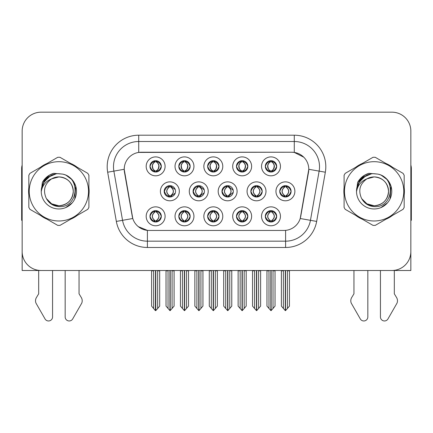 <?xml version="1.0" encoding="UTF-8"?>
<svg xmlns="http://www.w3.org/2000/svg" width="433" height="433" viewBox="0 0 433 433"><rect width="100%" height="100%" fill="white"/><g stroke="black" fill="none" stroke-linecap="round" stroke-linejoin="round"><path stroke-width="0.65" d="M164.183 191.337A5.678 5.678 0 0 0 169.86 197.015A5.678 5.678 0 0 0 175.538 191.337A5.678 5.678 0 0 0 169.86 185.66A5.678 5.678 0 0 0 164.183 191.337L164.437 191.337C165.514 194.395 166.986 195.922 168.859 195.927L169.536 195.927C165.779 192.864 165.779 189.806 169.536 186.747L169.72 186.747C165.866 189.806 165.866 192.864 169.72 195.922L169.72 195.922M160.399 191.337A9.461 9.461 0 0 0 169.86 200.798A9.461 9.461 0 0 0 179.322 191.337A9.461 9.461 0 0 0 169.86 181.876A9.461 9.461 0 0 0 160.399 191.337M265.321 166.359A5.678 5.678 0 0 0 270.998 172.036A5.678 5.678 0 0 0 276.676 166.359A5.678 5.678 0 0 0 270.998 160.681A5.678 5.678 0 0 0 265.321 166.359L265.375 166.359C266.495 163.268 267.973 161.742 269.797 161.774L269.413 160.908M261.537 166.359A9.461 9.461 0 0 0 270.998 175.82A9.461 9.461 0 0 0 280.46 166.359A9.461 9.461 0 0 0 270.998 156.898A9.461 9.461 0 0 0 261.537 166.359M236.483 166.359A5.678 5.678 0 0 0 242.161 172.036A5.678 5.678 0 0 0 247.838 166.359A5.678 5.678 0 0 0 242.161 160.681A5.678 5.678 0 0 0 236.483 166.359L236.537 166.359C237.657 163.268 239.13 161.742 240.959 161.774L240.575 160.908M232.7 166.359A9.461 9.461 0 0 0 242.161 175.82A9.461 9.461 0 0 0 251.622 166.359A9.461 9.461 0 0 0 242.161 156.898A9.461 9.461 0 0 0 232.7 166.359M178.802 166.359A5.678 5.678 0 0 0 184.48 172.036A5.678 5.678 0 0 0 190.157 166.359A5.678 5.678 0 0 0 184.48 160.681A5.678 5.678 0 0 0 178.802 166.359L178.856 166.359C179.976 163.268 181.454 161.742 183.278 161.774L182.894 160.908M175.019 166.359A9.461 9.461 0 0 0 184.48 175.82A9.461 9.461 0 0 0 193.941 166.359A9.461 9.461 0 0 0 184.48 156.898A9.461 9.461 0 0 0 175.019 166.359M207.645 216.316A5.678 5.678 0 0 0 213.323 221.994A5.678 5.678 0 0 0 219.001 216.316A5.678 5.678 0 0 0 213.323 210.638A5.678 5.678 0 0 0 207.645 216.316L207.694 216.316C208.771 219.374 210.249 220.9 212.121 220.906L212.792 220.906C209.036 217.848 209.036 214.79 212.792 211.732L212.982 211.732C209.128 214.79 209.128 217.848 212.982 220.906L212.982 220.906C208.993 217.842 208.993 214.784 212.987 211.732L212.121 211.732C210.281 211.694 208.803 213.22 207.694 216.316M203.856 216.316A9.461 9.461 0 0 0 213.323 225.777A9.461 9.461 0 0 0 222.784 216.316A9.461 9.461 0 0 0 213.323 206.855A9.461 9.461 0 0 0 203.856 216.316M193.075 191.337A5.678 5.678 0 0 0 198.747 197.015A5.678 5.678 0 0 0 204.425 191.337A5.678 5.678 0 0 0 198.747 185.66A5.678 5.678 0 0 0 193.075 191.337L193.275 191.337C194.352 194.395 195.83 195.922 197.702 195.927L198.374 195.927C194.617 192.864 194.617 189.806 198.374 186.747L198.558 186.747C194.704 189.806 194.704 192.864 198.558 195.922L198.558 195.922C194.574 192.864 194.574 189.806 198.563 186.747L197.702 186.747C195.862 186.715 194.385 188.241 193.275 191.337M189.286 191.337A9.461 9.461 0 0 0 198.747 200.798A9.461 9.461 0 0 0 208.213 191.337A9.461 9.461 0 0 0 198.747 181.876A9.461 9.461 0 0 0 189.286 191.337M149.964 216.316A5.678 5.678 0 0 0 155.642 221.994A5.678 5.678 0 0 0 161.32 216.316A5.678 5.678 0 0 0 155.642 210.638A5.678 5.678 0 0 0 149.964 216.316L150.018 216.316C151.09 219.374 152.568 220.9 154.44 220.906L155.111 220.906C151.361 217.848 151.361 214.79 155.111 211.732L155.301 211.732C151.447 214.79 151.447 217.848 155.301 220.906L155.301 220.906C151.312 217.842 151.312 214.784 155.306 211.732L154.44 211.732C152.6 211.694 151.128 213.22 150.018 216.316M146.181 216.316A9.461 9.461 0 0 0 155.642 225.777A9.461 9.461 0 0 0 165.103 216.316A9.461 9.461 0 0 0 155.642 206.855A9.461 9.461 0 0 0 146.181 216.316M250.853 191.337A5.678 5.678 0 0 0 256.531 197.015A5.678 5.678 0 0 0 262.209 191.337A5.678 5.678 0 0 0 256.531 185.66A5.678 5.678 0 0 0 250.853 191.337L250.956 191.337C252.033 194.395 253.505 195.922 255.378 195.927L256.055 195.927C252.298 192.864 252.298 189.806 256.055 186.747L256.239 186.747C252.385 189.806 252.385 192.864 256.239 195.922L256.239 195.922M247.07 191.337A9.461 9.461 0 0 0 256.531 200.798A9.461 9.461 0 0 0 265.992 191.337A9.461 9.461 0 0 0 256.531 181.876A9.461 9.461 0 0 0 247.07 191.337M221.961 191.337A5.678 5.678 0 0 0 227.639 197.015A5.678 5.678 0 0 0 233.317 191.337A5.678 5.678 0 0 0 227.639 185.66A5.678 5.678 0 0 0 221.961 191.337L222.118 191.337C223.19 194.395 224.667 195.922 226.54 195.927L227.211 195.927C223.455 192.864 223.455 189.806 227.211 186.747L227.401 186.747C223.547 189.806 223.547 192.864 227.401 195.922L227.401 195.922C223.412 192.864 223.412 189.806 227.406 186.747L226.54 186.747C224.7 186.715 223.228 188.241 222.118 191.337M218.178 191.337A9.461 9.461 0 0 0 227.639 200.798A9.461 9.461 0 0 0 237.1 191.337A9.461 9.461 0 0 0 227.639 181.876A9.461 9.461 0 0 0 218.178 191.337M236.483 216.316A5.678 5.678 0 0 0 242.161 221.994A5.678 5.678 0 0 0 247.838 216.316A5.678 5.678 0 0 0 242.161 210.638A5.678 5.678 0 0 0 236.483 216.316L236.537 216.316C237.609 219.374 239.086 220.9 240.959 220.906L241.63 220.906C237.879 217.848 237.879 214.79 241.63 211.732L241.82 211.732C237.966 214.79 237.966 217.848 241.82 220.906L241.82 220.906C237.831 217.842 237.831 214.784 241.825 211.732L240.959 211.732C239.119 211.694 237.647 213.22 236.537 216.316M232.7 216.316A9.461 9.461 0 0 0 242.161 225.777A9.461 9.461 0 0 0 251.622 216.316A9.461 9.461 0 0 0 242.161 206.855A9.461 9.461 0 0 0 232.7 216.316M207.645 166.359A5.678 5.678 0 0 0 213.323 172.036A5.678 5.678 0 0 0 219.001 166.359A5.678 5.678 0 0 0 213.323 160.681A5.678 5.678 0 0 0 207.645 166.359L207.699 166.359C208.82 163.268 210.292 161.742 212.121 161.774L211.732 160.908M203.856 166.359A9.461 9.461 0 0 0 213.323 175.82A9.461 9.461 0 0 0 222.784 166.359A9.461 9.461 0 0 0 213.323 156.898A9.461 9.461 0 0 0 203.856 166.359M265.321 216.316A5.678 5.678 0 0 0 270.998 221.994A5.678 5.678 0 0 0 276.676 216.316A5.678 5.678 0 0 0 270.998 210.638A5.678 5.678 0 0 0 265.321 216.316L265.375 216.316C266.452 219.374 267.924 220.9 269.802 220.906L270.473 220.906C266.717 217.848 266.717 214.79 270.473 211.732L270.657 211.732C266.804 214.79 266.804 217.848 270.657 220.906L270.657 220.906C266.674 217.842 266.674 214.784 270.663 211.732L269.802 211.732C267.962 211.694 266.484 213.22 265.375 216.316M261.537 216.316A9.461 9.461 0 0 0 270.998 225.777A9.461 9.461 0 0 0 280.46 216.316A9.461 9.461 0 0 0 270.998 206.855A9.461 9.461 0 0 0 261.537 216.316M178.802 216.316A5.678 5.678 0 0 0 184.48 221.994A5.678 5.678 0 0 0 190.157 216.316A5.678 5.678 0 0 0 184.48 210.638A5.678 5.678 0 0 0 178.802 216.316L178.856 216.316C179.933 219.374 181.405 220.9 183.283 220.906L183.955 220.906C180.198 217.848 180.198 214.79 183.955 211.732L184.139 211.732C180.285 214.79 180.285 217.848 184.139 220.906L184.139 220.906C180.155 217.842 180.155 214.784 184.144 211.732L183.283 211.732C181.443 211.694 179.966 213.22 178.856 216.316M175.019 216.316A9.461 9.461 0 0 0 184.48 225.777A9.461 9.461 0 0 0 193.941 216.316A9.461 9.461 0 0 0 184.48 206.855A9.461 9.461 0 0 0 175.019 216.316M279.745 191.337A5.678 5.678 0 0 0 285.417 197.015A5.678 5.678 0 0 0 291.095 191.337A5.678 5.678 0 0 0 285.417 185.66A5.678 5.678 0 0 0 279.745 191.337L279.794 191.337C280.871 194.395 282.343 195.922 284.221 195.927L284.892 195.927C281.136 192.864 281.136 189.806 284.892 186.747L285.076 186.747C281.223 189.806 281.223 192.864 285.076 195.922L285.076 195.922C281.093 192.864 281.093 189.806 285.082 186.747L284.221 186.747C282.381 186.715 280.903 188.241 279.794 191.337M275.956 191.337A9.461 9.461 0 0 0 285.417 200.798A9.461 9.461 0 0 0 294.884 191.337A9.461 9.461 0 0 0 285.417 181.876A9.461 9.461 0 0 0 275.956 191.337M149.964 166.359A5.678 5.678 0 0 0 155.642 172.036A5.678 5.678 0 0 0 161.32 166.359A5.678 5.678 0 0 0 155.642 160.681A5.678 5.678 0 0 0 149.964 166.359L150.018 166.359C151.139 163.268 152.611 161.742 154.44 161.774L154.056 160.908M146.181 166.359A9.461 9.461 0 0 0 155.642 175.82A9.461 9.461 0 0 0 165.103 166.359A9.461 9.461 0 0 0 155.642 156.898A9.461 9.461 0 0 0 146.181 166.359M124.217 169.26A17.033 17.033 0 0 0 124.477 172.215L132.26 216.37A17.033 17.033 0 0 0 149.033 230.448L283.967 230.448A17.033 17.033 0 0 0 300.74 216.37L308.523 172.215A17.033 17.033 0 0 0 291.755 152.227L141.245 152.227A17.033 17.033 0 0 0 124.217 169.26L124.406 166.737M326.32 270.501L410.847 270.501L410.847 131.096A18.922 18.922 0 0 0 391.919 112.174L41.081 112.174A18.922 18.922 0 0 0 22.153 131.096L22.153 270.501L106.68 270.501M28.827 187.559A30.278 30.278 0 0 0 28.827 195.115M40.572 215.466A30.278 30.278 0 0 0 47.116 219.244M70.617 219.244A30.278 30.278 0 0 0 77.161 215.466M88.906 195.115A30.278 30.278 0 0 0 88.906 187.559M344.094 187.559A30.278 30.278 0 0 0 344.094 195.115M355.839 215.466A30.278 30.278 0 0 0 362.383 219.244M385.884 219.244A30.278 30.278 0 0 0 392.428 215.466M404.173 195.115A30.278 30.278 0 0 0 404.173 187.559M138.722 135.199L294.278 135.199A31.539 31.539 0 0 1 325.335 172.215L316.658 221.415A31.539 31.539 0 0 1 285.601 247.476L147.399 247.476A31.539 31.539 0 0 1 116.342 221.415L107.665 172.215A31.539 31.539 0 0 1 138.722 135.199L138.722 141.504L294.278 141.504A25.233 25.233 0 0 1 319.126 171.116L310.45 220.321A25.233 25.233 0 0 1 285.601 241.17L147.399 241.17A25.233 25.233 0 0 1 122.55 220.321L113.874 171.116A25.233 25.233 0 0 1 138.722 141.504L138.722 152.416L291.755 152.227L294.278 152.416L303.793 157.217M283.967 230.448L149.033 230.448M147.399 247.476L147.399 230.367L138.311 226.643M325.335 172.215L308.783 169.292L300.215 218.513L316.658 221.415M116.342 221.415L132.785 218.513L124.217 169.292L113.874 171.116A25.233 25.233 0 0 1 113.495 166.737M300.74 216.37L300.637 216.906M132.363 216.906L132.26 216.37M77.161 167.208A30.278 30.278 0 0 0 70.617 163.43M47.116 163.43A30.278 30.278 0 0 0 40.572 167.208M392.428 167.208A30.278 30.278 0 0 0 385.884 163.43M362.383 163.43A30.278 30.278 0 0 0 355.839 167.208M391.919 112.174L41.081 112.174M22.153 131.096L22.153 251.578A18.922 18.922 0 0 0 41.081 270.501L391.919 270.501A18.922 18.922 0 0 0 410.847 251.578L410.847 131.096M271.128 270.501L271.128 310.618L275.036 306.115L275.036 270.814L273.017 270.814L273.017 308.523M268.98 308.523L268.98 270.814L268.747 270.501L268.98 270.814L266.961 270.814L266.961 306.115L270.874 310.618L270.874 270.501M266.961 270.501L266.961 270.814L266.961 270.501M275.036 270.501L275.036 306.115M273.25 270.501L273.017 270.814M271.978 210.725L271.339 211.732L272.2 211.732L272.584 210.866M271.529 211.732C275.285 214.79 275.285 217.848 271.529 220.906L271.339 220.906C275.193 217.848 275.193 214.79 271.339 211.732L271.81 210.698M271.978 221.907L271.339 220.906C275.328 217.842 275.328 214.784 271.334 211.732M271.529 220.906L272.2 220.906C274.04 220.944 275.518 219.412 276.622 216.305C275.545 213.252 274.067 211.726 272.2 211.732M286.397 185.746L285.758 186.747L286.619 186.747L287.003 185.887M285.948 186.747C289.704 189.806 289.704 192.864 285.948 195.927L285.758 195.922C289.612 192.864 289.612 189.806 285.758 186.747L286.229 185.719M286.397 196.928L285.758 195.922C289.747 192.864 289.747 189.806 285.758 186.747M285.948 195.927L286.619 195.927C288.459 195.965 289.937 194.433 291.046 191.326C289.964 188.274 288.486 186.747 286.619 186.747M285.547 270.501L285.547 310.618L289.455 306.115L289.455 270.814L287.436 270.814L287.436 308.523M283.404 308.523L283.404 270.814L281.385 270.814L281.385 306.115L285.293 310.618L285.293 270.501M281.385 270.501L281.385 270.814M276.676 166.359L276.622 166.359C275.529 163.306 274.057 161.78 272.2 161.774L271.529 161.774C273.331 162.738 274.284 164.264 274.392 166.359C274.284 168.453 273.331 169.98 271.529 170.943L272.2 170.943L272.59 171.809M270.024 160.767L270.468 161.774L269.797 161.774M271.345 161.774L271.345 161.774C273.191 162.738 274.17 164.264 274.278 166.359C274.17 168.453 273.191 169.98 271.345 170.943L271.345 170.943M276.622 166.359C275.485 169.471 274.013 171.003 272.2 170.943M270.468 161.774L270.468 161.774C268.666 162.738 267.713 164.264 267.61 166.359C267.713 168.453 268.666 169.98 270.468 170.943L269.797 170.943C268.027 171.057 266.549 169.53 265.375 166.359M270.468 170.943L270.657 170.943C268.806 169.98 267.827 168.453 267.718 166.359C267.827 164.264 268.806 162.738 270.657 161.774C269.315 162.315 268.363 163.56 267.8 165.503C267.957 168.572 268.915 170.38 270.663 170.943L270.024 171.95M242.285 270.501L242.285 310.618L246.198 306.115L246.198 270.814L244.18 270.814L244.18 308.523M240.142 308.523L240.142 270.814L239.909 270.501L240.142 270.814L238.123 270.814L238.123 306.115L242.036 310.618L242.036 270.501M238.123 270.501L238.123 270.814L238.123 270.501M246.198 270.501L246.198 306.115M244.412 270.501L244.18 270.814M243.135 210.725L242.502 211.732L243.362 211.732L243.747 210.866M242.686 211.732C246.442 214.79 246.442 217.848 242.686 220.906L242.502 220.906C246.355 217.848 246.355 214.79 242.502 211.732L242.967 210.698M243.135 221.907L242.502 220.906C246.491 217.842 246.491 214.784 242.496 211.732M242.686 220.906L243.362 220.906C245.202 220.944 246.675 219.412 247.784 216.305C246.702 213.252 245.23 211.726 243.362 211.732M213.447 270.501L213.447 310.618L217.355 306.115L217.355 270.814L215.342 270.814L215.342 308.523M211.304 308.523L211.304 270.814L211.071 270.501L211.304 270.814L209.285 270.814L209.285 306.115L213.193 310.618L213.193 270.501M209.285 270.501L209.285 270.814L209.285 270.501M217.355 270.501L217.355 306.115M215.574 270.501L215.342 270.814M214.297 210.725L213.664 211.732L214.519 211.732L214.909 210.866M213.848 211.732C217.604 214.79 217.604 217.848 213.848 220.906L213.664 220.906C217.518 217.848 217.518 214.79 213.664 211.732L214.129 210.698M214.297 221.907L213.664 220.906C217.647 217.842 217.647 214.784 213.658 211.732M213.848 220.906L214.519 220.906C216.359 220.944 217.837 219.412 218.946 216.305C217.864 213.252 216.386 211.726 214.519 211.732M184.61 270.501L184.61 310.618L188.517 306.115L188.517 270.814L186.499 270.814L186.499 308.523M182.461 308.523L182.461 270.814L182.228 270.501L182.461 270.814L180.442 270.814L180.442 306.115L184.355 310.618L184.355 270.501M180.442 270.501L180.442 270.814L180.442 270.501M188.517 270.501L188.517 306.115M186.731 270.501L186.499 270.814M185.459 210.725L184.821 211.732L185.681 211.732L186.066 210.866M185.01 211.732C188.766 214.79 188.766 217.848 185.01 220.906L184.821 220.906C188.674 217.848 188.674 214.79 184.821 211.732L185.292 210.698M185.459 221.907L184.821 220.906C188.81 217.842 188.81 214.784 184.815 211.732M185.01 220.906L185.681 220.906C187.521 220.944 188.999 219.412 190.109 216.305C189.026 213.252 187.549 211.726 185.681 211.732M247.838 166.359L247.784 166.359C246.691 163.306 245.219 161.78 243.362 161.774L242.691 161.774C244.493 162.738 245.446 164.264 245.554 166.359C245.446 168.453 244.493 169.98 242.691 170.943L243.362 170.943L243.747 171.809M241.181 160.767L241.63 161.774L240.959 161.774M242.502 170.943C244.353 169.98 245.332 168.453 245.441 166.359C245.332 164.264 244.353 162.738 242.502 161.774L242.502 161.774C243.844 162.315 244.797 163.56 245.359 165.503C245.202 168.572 244.25 170.38 242.496 170.943L242.973 171.977M247.784 166.359C246.648 169.471 245.175 171.003 243.362 170.943M241.63 161.774L241.63 161.774C239.828 162.738 238.875 164.264 238.767 166.359C238.875 168.453 239.828 169.98 241.63 170.943L240.959 170.943C239.184 171.057 237.712 169.53 236.537 166.359M241.63 170.943L241.82 170.943C239.969 169.98 238.989 168.453 238.881 166.359C238.989 164.264 239.969 162.738 241.82 161.774C240.477 162.315 239.525 163.56 238.962 165.503C239.119 168.572 240.071 170.38 241.825 170.943L241.181 171.95M219.001 166.359L218.946 166.359C217.853 163.306 216.376 161.78 214.524 161.774L213.848 161.774C215.65 162.738 216.608 164.264 216.711 166.359C216.608 168.453 215.65 169.98 213.848 170.943L214.524 170.943L214.909 171.809M212.343 160.767L212.792 161.774L212.121 161.774M213.664 170.943C215.515 169.98 216.489 168.453 216.603 166.359C216.489 164.264 215.515 162.738 213.664 161.774L213.664 161.774C215.006 162.315 215.959 163.56 216.522 165.503C216.359 168.572 215.407 170.38 213.658 170.943L214.129 171.977M218.946 166.359C217.81 169.471 216.332 171.003 214.524 170.943M212.792 161.774L212.792 161.774C210.99 162.738 210.037 164.264 209.929 166.359C210.037 168.453 210.99 169.98 212.792 170.943L212.121 170.943C210.346 171.057 208.874 169.53 207.699 166.359M212.792 170.943L212.976 170.943C211.131 169.98 210.151 168.453 210.043 166.359C210.151 164.264 211.131 162.738 212.976 161.774C211.64 162.315 210.682 163.56 210.124 165.503C210.281 168.572 211.234 170.38 212.982 170.943L212.343 171.95M190.157 166.359L190.109 166.359C189.01 163.306 187.538 161.78 185.681 161.774L185.01 161.774C186.812 162.738 187.765 164.264 187.873 166.359C187.765 168.453 186.812 169.98 185.01 170.943L185.681 170.943L186.071 171.809M183.505 160.767L183.949 161.774L183.278 161.774M184.826 161.774L184.826 161.774C186.672 162.738 187.651 164.264 187.76 166.359C187.651 168.453 186.672 169.98 184.826 170.943L184.826 170.943M190.109 166.359C188.967 169.471 187.494 171.003 185.681 170.943M183.949 161.774L183.949 161.774C182.152 162.738 181.194 164.264 181.091 166.359C181.194 168.453 182.152 169.98 183.949 170.943L183.278 170.943C181.508 171.057 180.031 169.53 178.856 166.359M183.949 170.943L184.139 170.943C182.288 169.98 181.308 168.453 181.2 166.359C181.308 164.264 182.288 162.738 184.139 161.774C182.796 162.315 181.844 163.56 181.281 165.503C181.438 168.572 182.396 170.38 184.144 170.943L183.505 171.95M153.623 308.523L151.604 306.115L151.604 270.501L151.604 270.814L153.623 270.814L153.623 308.523L155.382 310.618L155.517 270.501M159.68 270.501L159.68 306.115L157.661 308.523L157.661 270.814L159.68 270.814L159.68 306.115M161.32 166.359L161.265 166.359C160.172 163.306 158.7 161.78 156.843 161.774L156.172 161.774C157.975 162.738 158.927 164.264 159.035 166.359C158.927 168.453 157.975 169.98 156.172 170.943L156.843 170.943L157.228 171.809M154.662 160.767L155.111 161.774L154.44 161.774M155.983 170.943C157.834 169.98 158.814 168.453 158.922 166.359C158.814 164.264 157.834 162.738 155.983 161.774L155.983 161.774C157.325 162.315 158.278 163.56 158.841 165.503C158.684 168.572 157.731 170.38 155.977 170.943L156.454 171.977M161.265 166.359C160.129 169.471 158.657 171.003 156.843 170.943M155.111 161.774L155.111 161.774C153.309 162.738 152.356 164.264 152.248 166.359C152.356 168.453 153.309 169.98 155.111 170.943L154.44 170.943C152.665 171.057 151.193 169.53 150.018 166.359M155.111 170.943L155.301 170.943C153.45 169.98 152.47 168.453 152.362 166.359C152.47 164.264 153.45 162.738 155.301 161.774C153.959 162.315 153.006 163.56 152.443 165.503C152.6 168.572 153.553 170.38 155.306 170.943L154.662 171.95M38.683 270.501L38.683 293.812L36.442 297.509A6.306 6.306 0 0 0 35.982 303.132L45.043 318.948A4.027 4.027 0 0 0 52.561 316.934L52.561 270.501M22.153 220.321A12.617 12.617 0 0 0 21.65 220.354L21.65 168.626A12.617 12.617 0 0 1 22.153 165.097M65.172 270.501L65.172 316.934A4.027 4.027 0 0 0 72.69 318.948L81.75 303.132A6.306 6.306 0 0 0 81.29 297.509L79.05 293.812L79.05 270.501M353.95 270.501L353.95 293.812L351.71 297.509A6.306 6.306 0 0 0 351.25 303.132L360.31 318.948A4.027 4.027 0 0 0 367.828 316.934L367.828 270.501M410.847 165.097A12.617 12.617 0 0 1 411.35 168.626L411.35 220.354A12.617 12.617 0 0 0 410.847 220.321M380.439 270.501L380.439 316.934A4.027 4.027 0 0 0 387.957 318.948L397.018 303.132A6.306 6.306 0 0 0 396.558 297.509L394.317 293.812L394.317 270.501M73.274 190.818A14.419 14.419 0 0 0 51.651 178.851C44.583 183.879 42.786 190.368 46.25 198.319L46.445 198.66A14.419 14.419 0 0 0 58.866 205.756C67.624 204.901 72.43 200.095 73.285 191.337C72.43 182.58 67.624 177.774 58.866 176.918L51.651 178.851L58.866 176.918C67.624 177.774 72.43 182.58 73.285 191.337C72.43 200.095 67.624 204.901 58.866 205.756A14.419 14.419 0 0 0 73.285 191.337C72.43 182.58 67.624 177.774 58.866 176.918C67.624 177.774 72.43 182.58 73.285 191.337C72.43 200.095 67.624 204.901 58.866 205.756C67.624 204.901 72.43 200.095 73.285 191.337C72.43 182.58 67.624 177.774 58.866 176.918C67.624 177.774 72.43 182.58 73.285 191.337C72.43 200.095 67.624 204.901 58.866 205.756C67.624 204.901 72.43 200.095 73.285 191.337C72.43 182.58 67.624 177.774 58.866 176.918C67.624 177.774 72.43 182.58 73.285 191.337C72.43 200.095 67.624 204.901 58.866 205.756L51.657 203.824L46.445 198.66L51.657 203.824L58.866 205.756L51.657 203.824L46.445 198.66L51.657 203.824L58.866 205.756L51.657 203.824L46.445 198.66L51.657 203.824L58.866 205.756L51.657 203.824L46.445 198.66C49.205 203.526 53.346 206.173 58.866 206.601C78.151 208.213 81.16 177.476 62.563 174.104L53.622 173.33C48.642 174.862 44.886 177.898 42.353 182.445L41.249 191.716A17.623 17.623 0 0 0 58.866 208.96A17.623 17.623 0 0 0 62.563 174.104M58.866 220.982A29.65 29.65 0 0 0 88.516 191.337A29.65 29.65 0 0 0 58.866 161.688A29.65 29.65 0 0 0 29.222 191.337A29.65 29.65 0 0 0 58.866 220.982M58.866 225.398A34.061 34.061 0 0 0 59.981 225.382L87.791 209.328A34.061 34.061 0 0 0 88.906 207.391L88.906 175.284A34.061 34.061 0 0 0 87.791 173.346L59.981 157.293A34.061 34.061 0 0 0 57.751 157.293L29.942 173.346A34.061 34.061 0 0 0 28.827 175.284L28.827 207.391A34.061 34.061 0 0 0 29.942 209.328L57.751 225.382A34.061 34.061 0 0 0 58.866 225.398M41.243 191.337C41.124 181.335 50.201 173.232 58.866 173.714L62.585 174.109M65.989 175.213L72.203 179.814L75.715 186.163L74.763 198.947M72.17 202.898L65.556 207.64M46.418 178.861L52.074 175.078M42.634 184.48L46.493 178.786L52.052 175.084M43.073 183.516L48.501 177.086L55.808 173.979M41.265 190.417L43.977 181.909L50.493 175.83M41.249 191.716C42.266 185.508 45.736 181.216 51.651 178.851M42.353 182.445L49.486 175.094L53.519 173.362L49.486 175.094L42.374 182.407L49.486 175.094L53.519 173.362L49.486 175.094L42.353 182.445L49.486 175.094L53.622 173.33L49.486 175.094L47.143 176.696L49.486 175.094L53.622 173.33L49.486 175.094L47.143 176.696L49.486 175.094L53.622 173.33L49.486 175.094L47.143 176.696L49.486 175.094L53.622 173.33L49.486 175.094L47.143 176.696M53.519 173.362L49.486 175.094L42.374 182.407L49.486 175.094L53.519 173.362L49.486 175.094L42.374 182.407M388.542 190.818A14.419 14.419 0 0 0 366.919 178.851C359.85 183.879 358.053 190.368 361.517 198.319L361.712 198.66A14.419 14.419 0 0 0 374.134 205.756C382.891 204.901 387.697 200.095 388.553 191.337C387.697 182.58 382.891 177.774 374.134 176.918L366.919 178.851L374.134 176.918C382.891 177.774 387.697 182.58 388.553 191.337C387.697 200.095 382.891 204.901 374.134 205.756A14.419 14.419 0 0 0 388.553 191.337C387.697 182.58 382.891 177.774 374.134 176.918C382.891 177.774 387.697 182.58 388.553 191.337C387.697 200.095 382.891 204.901 374.134 205.756C382.891 204.901 387.697 200.095 388.553 191.337C387.697 182.58 382.891 177.774 374.134 176.918C382.891 177.774 387.697 182.58 388.553 191.337C387.697 200.095 382.891 204.901 374.134 205.756C382.891 204.901 387.697 200.095 388.553 191.337C387.697 182.58 382.891 177.774 374.134 176.918C382.891 177.774 387.697 182.58 388.553 191.337C387.697 200.095 382.891 204.901 374.134 205.756L366.924 203.824L361.712 198.66L366.924 203.824L374.134 205.756L366.924 203.824L361.712 198.66L366.924 203.824L374.134 205.756L366.924 203.824L361.712 198.66L366.924 203.824L374.134 205.756L366.924 203.824L361.712 198.66C364.472 203.526 368.613 206.173 374.134 206.601C393.418 208.213 396.428 177.476 377.83 174.104L368.889 173.33C363.909 174.862 360.153 177.898 357.62 182.445L356.516 191.716A17.623 17.623 0 0 0 374.134 208.96A17.623 17.623 0 0 0 377.83 174.104M374.134 220.982A29.65 29.65 0 0 0 403.778 191.337A29.65 29.65 0 0 0 374.134 161.688A29.65 29.65 0 0 0 344.484 191.337A29.65 29.65 0 0 0 374.134 220.982M374.134 225.398A34.061 34.061 0 0 0 375.249 225.382L403.058 209.328A34.061 34.061 0 0 0 404.173 207.391L404.173 175.284A34.061 34.061 0 0 0 403.058 173.346L375.249 157.293A34.061 34.061 0 0 0 373.019 157.293L345.209 173.346A34.061 34.061 0 0 0 344.094 175.284L344.094 207.391A34.061 34.061 0 0 0 345.209 209.328L373.019 225.382A34.061 34.061 0 0 0 374.134 225.398M356.511 191.337C356.391 181.335 365.468 173.232 374.134 173.714L377.852 174.109M381.251 175.213L387.47 179.814L390.983 186.163L390.03 198.947M387.438 202.898L380.824 207.64M361.685 178.861L367.341 175.078M357.902 184.48L361.761 178.786L367.319 175.084M358.34 183.516L363.769 177.086L371.076 173.979M356.532 190.417L359.244 181.909L365.761 175.83M356.516 191.716C357.534 185.508 361.003 181.216 366.919 178.851M368.786 173.362L364.754 175.094L357.642 182.407L364.754 175.094L368.786 173.362L364.754 175.094L357.642 182.407L364.754 175.094L368.786 173.362L364.754 175.094L357.642 182.407L364.754 175.094L368.786 173.362L364.754 175.094L357.62 182.445L364.754 175.094L368.889 173.33L364.754 175.094L362.41 176.696L364.754 175.094L368.889 173.33L364.754 175.094L362.41 176.696L364.754 175.094L368.889 173.33L364.754 175.094L362.41 176.696L364.754 175.094L368.889 173.33L364.754 175.094L362.41 176.696M155.766 270.501L155.766 310.618L157.661 308.523M157.893 270.501L157.661 270.814M156.616 210.725L155.983 211.732L156.843 211.732L157.228 210.866M156.167 211.732C159.923 214.79 159.923 217.848 156.167 220.906L155.983 220.906C159.837 217.848 159.837 214.79 155.983 211.732L156.448 210.698M156.616 221.907L155.983 220.906C159.972 217.842 159.972 214.784 155.977 211.732M156.167 220.906L156.843 220.906C158.684 220.944 160.156 219.412 161.265 216.305C160.183 213.252 158.711 211.726 156.843 211.732M255.6 185.735L256.239 186.747M257.554 185.752L256.921 186.747L257.781 186.747L258.16 185.898M256.055 186.747L255.378 186.747C253.538 186.715 252.066 188.241 250.956 191.337M257.11 186.747C260.866 189.806 260.866 192.864 257.11 195.927L256.921 195.922C260.774 192.864 260.774 189.806 256.921 186.747M257.554 196.923L256.921 195.922M257.11 195.927L257.781 195.927C259.621 195.965 261.094 194.433 262.203 191.326C261.121 188.274 259.648 186.747 257.781 186.747M256.704 270.501L256.704 310.618L260.617 306.115L260.617 270.814L258.598 270.814L258.598 308.523M254.561 308.523L254.561 270.814L252.542 270.814L252.542 306.115L256.455 310.618L256.455 270.501M252.542 270.501L252.542 270.814M228.711 185.762L228.083 186.747L228.938 186.747L229.317 185.914M228.267 186.747C232.023 189.806 232.023 192.864 228.267 195.927L228.083 195.922C231.936 192.864 231.936 189.806 228.083 186.747L228.543 185.73M228.711 196.912L228.083 195.922C232.066 192.864 232.066 189.806 228.077 186.747M228.267 195.927L228.938 195.927L233.225 192.344M233.225 190.309L228.938 186.747M227.866 270.501L227.866 310.618L231.779 306.115L231.779 270.814L229.761 270.814L229.761 308.523M225.723 308.523L225.723 270.814L223.704 270.814L223.704 306.115L227.612 310.618L227.612 270.501M223.704 270.501L223.704 270.814M199.867 185.773L199.245 186.747L200.1 186.747L200.468 185.925M199.429 186.747C203.185 189.806 203.185 192.864 199.429 195.927L199.245 195.922C203.093 192.864 203.093 189.806 199.245 186.747L199.7 185.741M199.867 196.901L199.245 195.922C203.229 192.864 203.229 189.806 199.24 186.747M199.429 195.927L200.1 195.927L204.246 192.766M204.235 189.881L200.1 186.747M199.028 270.501L199.028 310.618L202.936 306.115L202.936 270.814L200.917 270.814L200.917 308.523M196.885 308.523L196.885 270.814L194.866 270.814L194.866 306.115L198.774 310.618L198.774 270.501M194.866 270.501L194.866 270.814M169.07 185.714L169.72 186.747M171.024 185.779L170.402 186.747L171.262 186.747L171.625 185.941M169.536 186.747L168.859 186.747C167.019 186.715 165.547 188.241 164.437 191.337M170.591 186.747C174.347 189.806 174.347 192.864 170.591 195.927L170.402 195.922C174.255 192.864 174.255 189.806 170.402 186.747M171.024 196.896L170.402 195.922M170.591 195.927L171.262 195.927L175.262 193.086M175.251 189.562L171.262 186.747M170.185 270.501L170.185 310.618L174.098 306.115L174.098 270.814L172.08 270.814L172.08 308.523M168.042 308.523L168.042 270.814L166.023 270.814L166.023 306.115L169.936 310.618L169.936 270.501M166.023 270.501L166.023 270.814M294.278 135.199L294.278 152.416M285.601 230.367L285.601 247.476M107.665 172.215L113.874 171.116M270.024 210.725L270.473 211.732M270.024 221.907L270.473 220.906M269.802 211.732L269.413 210.866M269.802 220.906L269.413 221.766M272.2 220.906L272.584 221.766M284.443 185.746L284.892 186.747M284.443 196.928L284.892 195.927M284.221 186.747L283.837 185.887M284.221 195.927L283.837 196.788M286.619 195.927L287.003 196.788M272.2 161.774L272.59 160.908M271.978 160.767L271.529 161.774M271.978 171.95L271.529 170.943M269.797 170.943L269.413 171.809M241.186 210.725L241.63 211.732M241.186 221.907L241.63 220.906M240.959 211.732L240.575 210.866M240.959 220.906L240.575 221.766M243.362 220.906L243.747 221.766M212.343 210.725L212.792 211.732M212.343 221.907L212.792 220.906M212.121 211.732L211.737 210.866M212.121 220.906L211.737 221.766M214.519 220.906L214.909 221.766M183.505 210.725L183.955 211.732M183.505 221.907L183.955 220.906M183.283 211.732L182.894 210.866M183.283 220.906L182.894 221.766M185.681 220.906L186.066 221.766M243.362 161.774L243.747 160.908M243.14 160.767L242.691 161.774M243.14 171.95L242.691 170.943M240.959 170.943L240.575 171.809M214.524 161.774L214.909 160.908M214.297 160.767L213.848 161.774M214.297 171.95L213.848 170.943M212.121 170.943L211.732 171.809M185.681 161.774L186.071 160.908M185.459 160.767L185.01 161.774M185.459 171.95L185.01 170.943M183.278 170.943L182.894 171.809M156.843 161.774L157.228 160.908M156.622 160.767L156.172 161.774M156.622 171.95L156.172 170.943M154.44 170.943L154.056 171.809M154.668 210.725L155.111 211.732M154.668 221.907L155.111 220.906M154.44 211.732L154.056 210.866M154.44 220.906L154.056 221.766M156.843 220.906L157.228 221.766M255.6 196.939L256.055 195.927M255.378 186.747L254.988 185.871M255.378 195.927L254.988 196.799M257.781 195.927L258.16 196.777M226.757 185.73L227.211 186.747M226.757 196.945L227.211 195.927M226.54 186.747L226.145 185.86M226.54 195.927L226.145 196.815M228.938 195.927L229.317 196.761M197.913 185.725L198.374 186.747M197.913 196.95L198.374 195.927M197.702 186.747L197.296 185.849M197.702 195.927L197.296 196.826M200.1 195.927L200.468 196.75M169.07 196.961L169.536 195.927M168.859 186.747L168.453 185.838M168.859 195.927L168.453 196.836M171.262 195.927L171.625 196.734M270.192 210.698L270.663 211.732M270.192 221.934L270.663 220.906M271.81 221.934L271.334 220.906M284.611 185.719L285.082 186.747M284.611 196.955L285.082 195.927M286.229 196.955L285.753 195.927M271.81 160.74L271.339 161.774C272.682 162.315 273.634 163.56 274.197 165.503C274.04 168.572 273.088 170.38 271.339 170.943L271.81 171.977M270.187 160.74L270.663 161.774M270.187 171.977L270.663 170.943M241.349 210.698L241.825 211.732M241.349 221.934L241.825 220.906M242.967 221.934L242.496 220.906M212.511 210.698L212.987 211.732M212.511 221.934L212.987 220.906M214.129 221.934L213.658 220.906M183.673 210.698L184.144 211.732M183.673 221.934L184.144 220.906M185.292 221.934L184.815 220.906M242.973 160.74L242.496 161.774M241.349 160.74L241.82 161.774M241.349 171.977L241.82 170.943M214.129 160.74L213.658 161.774M212.511 160.74L212.982 161.774M212.511 171.977L212.982 170.943M185.292 160.74L184.821 161.774C186.163 162.315 187.116 163.56 187.678 165.503C187.521 168.572 186.569 170.38 184.821 170.943L185.292 171.977M183.668 160.74L184.144 161.774M183.668 171.977L184.144 170.943M156.454 160.74L155.977 161.774M154.83 160.74L155.306 161.774M154.83 171.977L155.306 170.943M154.83 210.698L155.306 211.732M154.83 221.934L155.306 220.906M156.448 221.934L155.977 220.906M255.768 185.714L256.244 186.747C252.25 189.806 252.25 192.864 256.244 195.922L255.768 196.961M257.386 185.725L256.915 186.747C260.91 189.806 260.91 192.864 256.915 195.922L257.386 196.95M226.924 185.703L227.406 186.747M226.924 196.972L227.406 195.927M228.543 196.939L228.077 195.927M198.081 185.697L198.563 186.747M198.081 196.977L198.563 195.927M199.7 196.934L199.24 195.927M169.243 185.692L169.725 186.747C165.731 189.806 165.731 192.864 169.725 195.922L169.243 196.983M170.856 185.746L170.396 186.747C174.391 189.806 174.391 192.864 170.396 195.922L170.856 196.928"/></g></svg>
